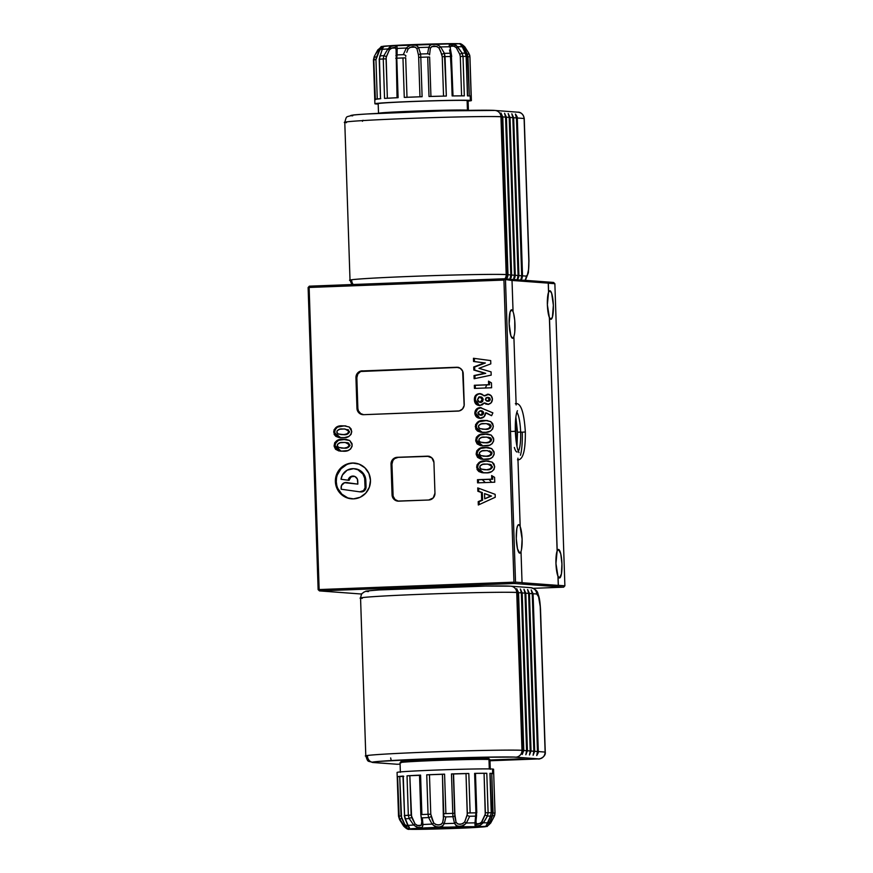 <?xml version="1.0" encoding="UTF-8"?>
<svg xmlns="http://www.w3.org/2000/svg" width="873" height="873" viewBox="0 0 873 873"><rect width="100%" height="100%" fill="white"/><g stroke="black" fill="none" stroke-linecap="round" stroke-linejoin="round"><path stroke-width="1.31" d="M512.964 311.508L511.643 309.795L510.083 312.076L509.166 323.828L510.869 335.778L512.582 338.298L513.891 336.792L516.15 404.974L513.891 336.792A14.263 2.935 -92.2 0 1 512.658 338.298A14.263 2.935 -92.2 0 1 512.582 338.298A14.263 2.935 -92.2 0 1 509.166 323.992A14.263 2.935 -92.2 0 1 511.567 309.795A14.263 2.935 -92.2 0 1 511.643 309.795L511.643 309.795A14.263 2.935 -92.2 0 1 513.051 311.508L512.964 311.508A14.263 2.935 -92.2 0 1 514.972 324.276A14.263 2.935 -92.2 0 1 513.804 336.792L514.383 334.61M558.524 549.466L560.75 553.798L561.939 563.936L561.415 573.943L559.462 577.97A14.263 2.935 -92.2 0 1 558.054 576.256L557.967 576.256A14.263 2.935 -92.2 0 1 555.959 563.5A14.263 2.935 -92.2 0 1 557.127 550.983L557.214 550.972A14.263 2.935 -92.2 0 1 558.447 549.466A14.263 2.935 -92.2 0 1 558.524 549.466A14.263 2.935 -92.2 0 1 561.939 563.772A14.263 2.935 -92.2 0 1 559.538 577.97A14.263 2.935 -92.2 0 1 559.462 577.97L558.054 576.256L558.349 585.325L564.886 585.805L554.868 283.703L548.331 283.223L548.626 292.28A14.263 2.935 -92.2 0 1 549.87 290.774A14.263 2.935 -92.2 0 1 549.935 290.774L549.935 290.774A14.263 2.935 -92.2 0 1 553.351 305.081A14.263 2.935 -92.2 0 1 550.95 319.278A14.263 2.935 -92.2 0 1 550.885 319.278A14.263 2.935 -92.2 0 1 549.466 317.565L549.379 317.565A14.263 2.935 -92.2 0 1 547.371 304.808A14.263 2.935 -92.2 0 1 548.55 292.28L549.935 290.774L551.66 293.295L553.362 305.244L552.445 316.997L550.885 319.278L549.466 317.565L557.214 550.972L549.379 317.565L557.214 550.972L558.524 549.466M354.7 463.094A17.94 17.547 -85.8 0 0 336.291 481.678L335.385 481.612A17.94 17.547 94.2 0 1 354.252 463.05A17.94 17.547 94.2 0 1 370.468 480.281A17.94 17.547 94.2 0 1 351.601 498.832A17.94 17.547 94.2 0 1 335.385 481.612L336.291 481.678L336.749 485.159M518.769 524.651L518.769 524.651A14.263 2.935 -92.2 0 1 520.177 526.354L517.918 458.183L520.177 526.354L518.769 524.651A14.263 2.935 -92.2 0 0 518.693 524.651A14.263 2.935 -92.2 0 0 516.292 538.848A14.263 2.935 -92.2 0 0 519.708 553.144L517.493 548.822L516.292 538.674L516.816 528.667L517.678 525.644L518.769 524.651M485.246 388.005A32.912 32.192 -85.8 0 0 486.807 384.895A32.912 32.192 94.2 0 1 485.246 388.005M491.161 387.776A37.299 36.491 -85.8 0 0 491.575 386.859L491.161 387.776M521.017 551.638L521.017 551.638A14.263 2.935 -92.2 0 1 519.784 553.144A14.263 2.935 -92.2 0 1 519.708 553.144L521.017 551.638L522.043 582.629L521.017 551.638M521.967 582.717L558.273 585.412L521.967 582.717M521.519 549.455L522.109 539.121L520.101 526.364A14.263 2.935 -92.2 0 1 522.109 539.121A14.263 2.935 -92.2 0 1 520.93 551.638M341.201 448.056L344.148 448.144L338.451 447.402L337.305 446.103L337.556 444.237L340.208 442.742L344.726 442.458L348.305 443.386L349.058 445.525L347.661 447.26L344.148 448.144C347.028 448.493 348.982 447.489 349.997 445.132L349.091 445.066C348.076 447.423 346.123 448.427 343.231 448.078L338.724 447.533L337.207 445.525C338.124 443.157 340.012 442.142 342.849 442.469L345.424 442.491L349.997 445.132L345.424 442.491M345.479 439.37L338.517 440.308L335.352 443.44L335.057 446.103L335.887 448.657L340.459 451.134M338.517 440.308L337.829 440.647M335.887 448.657L336.454 449.322M345.959 448.013L343.536 448.165M342.925 448.165L341.103 448.013M346.57 442.578L348.021 442.851M348.523 443.048L349.964 445.601L347.727 447.663M343.34 451.232C348.349 451.581 351.284 449.464 352.168 444.87L349.691 440.494L342.783 439.315C337.818 438.977 334.937 441.094 334.13 445.656L340.699 451.188L347.858 450.566L350.531 449.082L352.037 446.43L351.994 443.571L349.691 440.494L346.319 439.446L339.783 439.621L336.923 440.581L334.752 442.676L334.13 445.656L335.036 445.721L334.13 445.656L334.195 446.419L335.538 449.257L338.8 450.915L343.34 451.232M341.179 451.221L335.036 445.721C335.843 441.16 338.735 439.043 343.689 439.381L345.894 439.392M484.548 493.572L491.499 496.05L484.548 493.572L490.593 495.984L484.722 498.832L491.499 496.05L484.722 498.832L484.548 493.572L491.499 496.05L484.722 498.832L484.548 493.572M478.666 488.247L478.764 491.335L482.333 492.568L482.583 500.207L479.113 501.702L479.201 504.594L479.113 501.702L478.197 501.637L478.317 504.998L495.242 497.261L495.144 494.347L477.749 487.909L477.858 491.27L481.427 492.503L481.678 500.142L478.197 501.637L482.583 500.207L481.678 500.142L482.583 500.207L482.333 492.568L477.858 491.27L478.764 491.335L478.666 488.247M483.686 469.685L486.632 469.772L480.947 469.03L479.801 467.732L480.052 465.866L482.704 464.371L487.221 464.087L490.801 465.025L491.554 467.164L490.157 468.888L486.632 469.772C489.524 470.121 491.477 469.117 492.492 466.76L491.586 466.695C490.571 469.052 488.618 470.056 485.726 469.707L481.219 469.161L479.703 467.153C480.619 464.785 482.507 463.77 485.344 464.098L487.92 464.12L492.492 466.76L487.92 464.12M483.675 472.85L476.625 467.284L483.184 472.828L485.835 472.86C490.844 473.21 493.78 471.093 494.664 466.509L492.176 462.123L486.185 461.009L480.325 462.275L477.847 465.069L477.749 468.877L479.441 471.387L482.955 472.762M481.001 461.937L480.325 462.275M478.382 470.285L478.939 470.951M488.454 469.641L486.021 469.794M485.41 469.794L483.587 469.641M489.066 464.207L490.506 464.48M491.019 464.676L492.459 467.23L490.222 469.292M488.858 461.053L485.279 460.944C480.314 460.606 477.433 462.723 476.625 467.284L477.531 467.35C478.339 462.788 481.219 460.671 486.185 461.009L488.378 461.02M482.791 442.709L485.737 442.797L480.052 442.044L478.906 440.756L479.157 438.879L481.809 437.395L486.326 437.1L489.906 438.039L490.659 440.178L489.262 441.902L485.737 442.797C488.629 443.146 490.582 442.142 491.597 439.785L490.691 439.719C489.677 442.065 487.723 443.069 484.831 442.731L480.325 442.185L478.808 440.167C479.724 437.799 481.601 436.784 484.45 437.111L487.025 437.144L491.597 439.785L487.025 437.144M487.058 434.023L480.106 434.961L476.953 438.093L476.658 440.756L477.487 443.298L482.06 445.776M477.487 443.298L478.044 443.975M487.56 442.655L482.693 442.666M488.171 437.231L490.484 437.875L491.532 439.305L490.899 441.432L489.327 442.305M484.941 445.874C489.949 446.223 492.885 444.106 493.769 439.523L491.281 435.147L484.384 433.968C479.419 433.63 476.538 435.736 475.73 440.298L482.289 445.841L489.458 445.208L492.132 443.735L493.638 441.072L493.583 438.213L491.281 435.147L487.92 434.088L481.383 434.263L478.524 435.234L476.352 437.318L475.73 440.298L476.636 440.363L475.73 440.298L475.785 441.072L477.138 443.91L480.401 445.568L484.941 445.874M482.78 445.874L476.636 440.363C477.444 435.802 480.325 433.695 485.29 434.034L487.483 434.045M480.423 415.199L481.329 415.275L480.423 415.199L481.329 415.275L483.653 412.885L481.176 410.779L483.653 412.885L482.747 412.82L482.082 414.511L480.423 415.199L477.946 412.558L480.27 410.703L482.747 412.82L480.423 415.199L478.71 414.642L477.902 413.016L480.27 410.703L481.569 410.779M480.27 410.703L481.165 410.812M481.198 407.626L477.575 409.001L475.741 412.722L476.734 416.235L480.215 418.374M477.433 417.021L478.262 417.665M486.523 412.929L491.597 415.701L492.885 412.864L480.019 407.56C476.767 408.007 475.043 409.884 474.825 413.191C475.261 416.476 477.095 418.2 480.346 418.363C483.609 418.014 485.366 416.181 485.606 412.864L486.523 412.929M482.071 410.877L483.435 412.001L483.511 413.813L482.223 415.09L480.412 415.155M479.67 418.342L484.111 416.727L485.606 412.864L491.597 415.701L492.885 412.864L480.281 407.56L476.287 409.295L474.825 413.191L475.73 413.256L474.825 413.191L474.956 414.249L476.527 416.945L480.346 418.363M480.128 418.363L475.73 413.256C475.949 409.95 477.673 408.073 480.925 407.636L481.088 407.626M480.608 407.571L480.019 407.56M491.608 387.765L491.444 382.898L488.52 381.13L488.64 384.72L474.345 385.266L474.443 388.409L491.608 387.765L491.444 382.898L488.52 381.13L488.64 384.72L489.557 384.786L474.345 385.266L475.25 385.331L474.345 385.266L474.443 388.409L491.608 387.765M475.349 388.376L475.25 385.331L489.557 384.786L489.447 381.687M474.355 358.41L474.465 361.542L485.366 362.993L474.639 367.031L474.748 370.108L485.704 373.338L474.923 375.63L475.021 378.555L474.923 375.63L474.017 375.554L474.126 378.74L491.193 375.128L491.084 371.898L478.971 368.319L490.812 363.866L490.702 360.593L473.45 358.279L473.548 361.477L484.45 362.928L473.733 366.966L473.832 370.043L484.799 373.273L474.017 375.554L485.704 373.338L473.832 370.043L474.748 370.108L474.639 367.031L473.733 366.966L485.366 362.993L473.548 361.477L474.465 361.542L474.355 358.41M487.483 401.198L485.388 399.376L487.33 397.379L490.255 399.234L488.236 397.444L489.633 397.892L490.255 399.234L489.338 399.168L487.483 401.198L488.389 401.274L490.255 399.234L490.157 400.009L489.142 401.111L486.719 401.122L485.432 399.769L485.945 397.957L487.33 397.379L489.338 399.168L488.858 400.609L487.145 401.187L488.389 401.274L487.636 401.187M487.33 397.379L488.564 397.455M479.932 402.388L480.837 402.453L479.932 402.388L480.837 402.453L483.216 399.605L482.3 399.539L481.7 401.482L479.932 402.388L477.466 399.681L478.819 397.019L479.812 396.768L482.3 399.539L479.932 402.388L478.12 401.613L477.466 399.681L479.812 396.768L483.216 399.605L480.499 396.855M479.812 396.768L481.918 397.16L483.162 399.081L482.605 401.547L481.088 402.431M475.807 396.528L475.294 399.899L474.388 399.823C474.552 403.413 476.363 405.312 479.823 405.541L484.177 402.977L487.669 404.352M488.836 394.29L484.853 395.884L479.43 393.625C475.927 394.105 474.235 396.167 474.388 399.823L475.294 399.899L476.745 404.035L478.579 405.247M480.663 393.701L478.175 394.203L476.396 395.589M475.327 400.456L475.392 401.013M480.837 402.453L479.844 402.289M479.135 405.53L482.322 404.821L484.177 402.977L487.734 404.341C490.757 403.959 492.317 402.224 492.427 399.125C492.154 396.004 490.495 394.378 487.45 394.225L484.853 395.884L488.531 394.29M479.626 405.541L475.294 399.899C475.152 396.233 476.833 394.17 480.336 393.69L480.554 393.69M480.128 393.647L477.269 394.138L475.49 395.513L474.377 399.256L475.829 403.97L479.823 405.541M488.105 394.236L483.948 395.818L481.951 394.149L479.43 393.625M488.062 404.406L491.193 402.769L492.427 399.125L490.997 395.545L487.45 394.225M488.64 404.406L485.093 403.042L484.177 402.977L485.825 404.024L487.734 404.341M482.343 429.21L485.29 429.309L479.604 428.556L478.459 427.257L478.71 425.391L481.361 423.907L485.879 423.612L489.12 424.311L490.211 426.69L488.815 428.414L485.29 429.309C488.182 429.647 490.135 428.643 491.15 426.297L490.244 426.22C489.229 428.578 487.276 429.581 484.384 429.232L479.877 428.687L478.36 426.679C479.277 424.311 481.154 423.296 484.002 423.623L486.577 423.645L491.15 426.297L486.577 423.645M482.333 432.375L475.283 426.81L481.841 432.353L484.493 432.386C489.491 432.735 492.437 430.618 493.321 426.035L490.833 421.659L486.61 420.513L478.982 421.801L476.505 424.594L476.407 428.403L478.098 430.913L481.612 432.288M477.04 429.811L477.596 430.476M487.112 429.167L482.245 429.167M487.723 423.732L490.026 424.376L491.084 425.817L490.451 427.934L488.88 428.818M487.516 420.579L483.937 420.47C478.971 420.131 476.091 422.248 475.283 426.81L476.189 426.875C476.996 422.314 479.877 420.197 484.842 420.546L487.036 420.546M483.238 456.197L486.185 456.284L480.499 455.531L479.353 454.244L479.604 452.367L482.256 450.883L486.774 450.599L490.353 451.527L491.106 453.665L489.709 455.39L486.185 456.284C489.076 456.634 491.03 455.63 492.045 453.273L491.139 453.207C490.124 455.564 488.171 456.568 485.279 456.219L480.772 455.673L479.255 453.654C480.172 451.297 482.049 450.272 484.897 450.61L487.472 450.632L492.045 453.273L487.472 450.632M487.505 447.511L480.554 448.449L477.4 451.581L477.105 454.244L477.935 456.786L482.507 459.263M477.935 456.786L478.491 457.463M489.546 450.861L491.826 452.345L491.346 454.92L487.996 456.153L483.14 456.153M485.388 459.362C490.397 459.722 493.332 457.605 494.216 453.011L491.728 448.635L484.831 447.456C479.866 447.118 476.985 449.224 476.178 453.785L482.736 459.329L489.906 458.707L492.579 457.223L494.085 454.56L494.031 451.701L491.728 448.635L488.367 447.576L481.831 447.762L478.971 448.722L476.8 450.806L476.178 453.785L477.084 453.862L476.178 453.785L476.232 454.56L477.586 457.397L480.848 459.056L485.388 459.362M483.227 459.362L477.084 453.862C477.891 449.289 480.772 447.183 485.737 447.522L487.931 447.533M494.74 482.202L494.576 477.335L491.652 475.567L491.772 479.157L477.476 479.703L477.575 482.856L494.74 482.202L494.576 477.335L491.652 475.567L491.772 479.157L492.688 479.233L477.476 479.703L478.382 479.768L477.476 479.703L477.575 482.856L494.74 482.202M478.48 482.813L478.382 479.768L492.688 479.233L492.579 476.123M458.729 367.402L360.625 371.494L357.81 374.037L356.85 377.725L357.865 408.422L358.443 410.921L360.909 413.78M362.044 414.348L363.266 414.675M457.714 367.315A6.58 6.438 -85.8 0 0 457.463 367.326L363.07 370.905L456.557 367.26A6.58 6.438 94.2 0 1 463.214 373.589L464.229 404.275A6.58 6.438 94.2 0 1 458.009 411.096L363.615 414.686A6.58 6.438 94.2 0 1 356.959 408.357L355.944 377.66A6.58 6.438 94.2 0 1 362.164 370.839L363.07 370.905A6.58 6.438 -85.8 0 0 356.85 377.725L355.944 377.66L356.85 377.725L357.865 408.422A6.58 6.438 -85.8 0 0 363.364 414.686M356.959 408.357L357.865 408.422L356.959 408.357L357.122 409.633L358.999 412.929L363.615 414.686L459.263 410.932L462.504 409.001L464.152 405.563L462.635 371.09L460.169 368.231L456.557 367.26L359.709 371.429L357.668 372.935L356.02 376.372L356.959 408.357M398.35 501.146L395 499.465L393.123 496.17L391.944 464.196L392.905 460.508L394.618 458.62L398.153 457.376L429.451 456.317M428.447 456.23A6.58 6.438 -85.8 0 0 428.196 456.241L397.248 457.31L427.29 456.164A6.58 6.438 94.2 0 1 433.936 462.504L434.961 493.19A6.58 6.438 94.2 0 1 428.741 500.011L398.71 501.157A6.58 6.438 94.2 0 1 392.053 494.827L391.028 464.13A6.58 6.438 94.2 0 1 397.248 457.31L398.153 457.376A6.58 6.438 -85.8 0 0 391.944 464.196L391.028 464.13L391.944 464.196L392.959 494.893A6.58 6.438 -85.8 0 0 398.459 501.157M392.053 494.827L392.959 494.893L392.053 494.827L393.254 498.439L397.444 501.08L428.741 500.011L433.226 497.916L434.961 493.19L433.936 462.504L431.906 457.921L427.29 456.164L397.248 457.31L392.763 459.405L391.028 464.13L392.053 494.827M340.754 434.568L343.7 434.656L338.004 433.903L336.858 432.615L337.109 430.738L339.761 429.254L344.278 428.97L347.858 429.898L348.611 432.037L347.214 433.761L343.7 434.656C346.581 435.005 348.534 434.001 349.549 431.644L348.643 431.578C347.629 433.936 345.675 434.94 342.783 434.59L338.277 434.045L336.76 432.026C337.676 429.669 339.564 428.643 342.402 428.97L344.977 429.003L349.549 431.644L344.977 429.003M340.732 437.733L333.682 432.157L340.252 437.7L342.893 437.733C347.901 438.093 350.837 435.976 351.721 431.382L349.233 427.006L344.126 425.871L337.382 427.159L334.905 429.953L334.806 433.761L336.498 436.26L340.012 437.635M335.439 435.158L336.007 435.834M345.512 434.514L340.656 434.525M348.076 429.549L349.516 432.102L347.279 434.176M345.915 425.926L342.336 425.828C337.371 425.489 334.49 427.595 333.682 432.157L334.588 432.222C335.396 427.661 338.288 425.555 343.242 425.893L345.446 425.904M354.471 468.736L358.781 469.794L362.415 472.38L364.881 476.134L365.842 480.554A12.287 12.015 -85.8 0 0 354.744 468.757L353.838 468.692A12.287 12.015 94.2 0 1 364.936 480.488L365.842 480.554L364.936 480.488L365.143 486.774L366.06 486.839L365.842 480.554L366.06 486.839L365.143 486.774A4.911 4.812 94.2 0 1 359.665 491.826L341.168 489.207L341.114 487.581A4.911 4.812 94.2 0 1 346.592 482.529L347.498 482.594A4.911 4.812 -85.8 0 0 347.192 482.562L346.286 482.496M353.74 476.101A4.911 4.812 -85.8 0 0 349.069 480.336L341.027 479.255A12.287 12.015 94.2 0 1 353.838 468.692M359.982 491.859L360.887 491.925A4.911 4.812 -85.8 0 0 366.06 486.839L364.467 490.67L360.571 491.892M353.194 476.145L350.782 477.225L349.069 480.336L341.027 479.255L342.445 474.967L347.127 470.198L353.565 468.67L357.875 469.729L362.917 474.072L364.652 478.229L365.067 487.843L363.55 490.604L359.665 491.826L341.168 489.207L341.496 485.486L344.519 482.704L357.843 484.122L357.341 478.993L354.907 476.462L350.608 476.647L348.163 480.27A4.911 4.812 94.2 0 1 357.734 480.761L357.843 484.122L346.461 482.562M337.851 488.487L341.845 494.151L347.672 497.828M353.238 463.083L349.822 463.563M346.57 464.709L341.005 468.801L337.404 474.77M336.509 478.164L336.291 481.678A17.94 17.547 -85.8 0 0 352.048 498.865M514.273 583.502L319.463 590.901L361.76 594.044L319.463 590.901L514.273 583.502L514.754 582.815L513.957 582.171L319.147 589.559L319.463 590.901L318.132 589.635L319.147 589.559L309.129 287.468L503.928 280.069L504.692 279.393L504.158 278.771L553.537 282.437L554.868 283.703L548.244 283.136L548.55 292.28L547.371 304.808L549.379 317.565L557.127 550.983L555.959 563.5L557.967 576.256L558.273 585.412L564.886 585.805L563.642 587.169L514.273 583.502L515.517 582.138L522.043 582.629L515.517 582.138L505.489 280.037L515.517 582.138L514.754 582.815L513.957 582.171L319.147 589.559L309.129 287.468L503.928 280.069L513.957 582.171L503.928 280.069L504.692 279.393L504.158 278.771L309.358 286.169L308.114 287.533L318.132 589.635L308.114 287.533L309.129 287.468L309.358 286.169L504.158 278.771L553.537 282.437L554.868 283.703L564.886 585.805L563.642 587.169L514.273 583.502M533.272 588.326L563.642 587.169L533.272 588.326M370.468 480.281L368.908 473.472L364.903 467.797L359.087 464.13L352.332 463.017L345.664 464.632L340.099 468.736L336.487 474.694L335.385 481.612L336.945 488.422L340.939 494.085L346.756 497.763L353.521 498.865L360.189 497.25L365.743 493.147L369.355 487.189L370.468 480.281M349.233 427.006L344.104 425.817L337.164 426.755L333.999 429.887L334.163 434.416L335.909 436.413L339.106 437.569L344.42 437.635L348.829 436.478L351.044 434.383L351.721 431.775L351.055 428.85L349.233 427.006M490.833 421.659L485.704 420.459L478.753 421.397L475.599 424.529L475.752 429.069L477.498 431.066L480.696 432.222L486.01 432.288L490.419 431.12L492.645 429.036L493.321 426.417L492.645 423.503L490.833 421.659M473.45 358.279L473.548 361.477L484.45 362.928L473.733 366.966L473.832 370.043L484.799 373.273L474.017 375.554L474.126 378.74L491.193 375.128L491.084 371.898L478.971 368.319L490.812 363.866L490.702 360.593L473.45 358.279M492.176 462.123L487.047 460.933L480.095 461.872L476.942 465.003L477.095 469.543L478.841 471.54L482.038 472.697L487.352 472.762L491.761 471.595L493.987 469.51L494.664 466.891L493.987 463.978L492.176 462.123M495.144 494.347L477.749 487.909L477.858 491.27L481.427 492.503L481.678 500.142L478.197 501.637L478.317 504.998L495.242 497.261M319.18 589.712L318.132 589.635L319.18 589.712M514.797 331.631L514.743 320.424L513.695 313.8M511.938 280.44L548.244 283.136L511.938 280.44M513.051 311.508L512.025 280.528L504.692 279.393L512.025 280.528L513.051 311.508M489.055 479.364L491.575 482.322A37.299 36.491 -85.8 0 0 489.055 479.364M482.147 479.626A32.912 32.192 94.2 0 1 485.257 482.562A32.912 32.192 -85.8 0 0 482.147 479.626M515.899 439.425L515.321 424.136A16.456 3.394 -92.2 0 1 515.899 439.425M452.039 827.026L442.338 827.353L452.039 827.026M464.938 826.731L430.749 827.899A24.138 0.546 -1.9 0 0 464.938 826.731M505.871 759.739L500.807 759.794M491.466 759.936L514.328 759.106M489.971 760.045L497.828 759.696M368.482 591.556C361.258 591.337 372.116 589.755 424.311 587.758C476.92 585.783 508.544 585.75 510.083 586.176A6.58 6.438 94.2 0 1 516.74 592.516A78.985 1.79 178.1 0 0 431.262 593.935A78.985 1.79 178.1 0 0 360.56 598.06L362.273 598.376C354.383 598.136 366.224 596.412 423.165 594.229C480.554 592.08 515.059 592.036 516.74 592.516L517.722 592.581L516.718 588.718L518.551 592.647L521.356 592.854L520.352 588.991L522.185 592.92L524.979 593.127L523.975 589.253L525.808 593.182L528.612 593.389L527.608 589.526L529.442 593.454L532.246 593.662L529.442 593.454L534.68 751.304L533.108 755.265L533.85 751.238L528.612 593.389L525.808 593.182L531.046 751.031L529.475 754.992L530.217 750.966L524.979 593.127L522.185 592.92L527.423 750.758L525.852 754.73L526.583 750.704L521.356 592.854L518.551 592.647L523.789 750.496L522.218 754.458L522.96 750.431L517.722 592.581L516.685 588.828L518.551 592.647L523.789 750.496L526.583 750.704L521.356 592.854L520.352 588.991L522.185 592.92L527.423 750.758L530.217 750.966L524.979 593.127L523.975 589.253L525.808 593.182L531.046 751.031L533.85 751.238L528.612 593.389L527.608 589.526L529.442 593.454L534.68 751.304L537.473 751.511L532.246 593.662L531.199 589.908L533.076 593.727L538.314 751.566L536.742 755.538L537.473 751.511L532.246 593.662L531.199 589.908L533.076 593.727L536.709 593.989A15.354 3.165 -92.2 0 1 540.387 609.572L545.123 752.079C544.872 756.083 542.799 758.353 538.903 758.899L519.697 759.641A6.58 1.353 -92.2 0 1 519.664 759.641L489.993 760.765M530.053 587.66A6.58 6.438 94.2 0 1 536.709 593.989L533.076 593.727L538.215 752.842L536.742 755.538L537.473 751.511L534.68 751.304L533.108 755.265L533.85 751.238L531.046 751.031L529.475 754.992L530.217 750.966L527.423 750.758L525.852 754.73L526.583 750.704L523.789 750.496L522.218 754.458L522.96 750.431L521.978 750.354C520.297 749.885 485.792 749.929 428.403 752.079C371.462 754.261 359.621 755.985 367.5 756.225A78.985 1.79 -1.9 0 1 365.798 755.909A78.985 1.79 -1.9 0 1 436.5 751.784A78.985 1.79 -1.9 0 1 521.978 750.354A6.58 6.438 94.2 0 1 515.757 757.175A6.58 6.438 -85.8 0 0 521.978 750.354L522.96 750.431L517.722 592.581L516.74 592.516A6.58 6.438 -85.8 0 0 510.847 586.198M373.393 762.533A6.58 6.438 -85.8 0 0 374.157 762.555C366.933 762.336 377.78 760.754 429.985 758.757C482.594 756.782 514.219 756.749 515.757 757.175L538.903 758.899A6.58 1.353 -92.2 0 1 538.903 758.899L538.968 758.899M400.096 764.17L396.593 764.257A6.58 6.438 -85.8 0 0 397.302 764.268L397.302 764.268A6.58 1.353 87.8 0 0 397.335 764.268A6.58 1.353 87.8 0 0 397.368 764.268M391.268 760.547L390.646 757.939M397.302 764.268L374.157 762.555A6.58 6.438 94.2 0 1 373.458 762.544L397.335 764.268L373.033 762.435L377.769 761.485L423.11 759.019L478.295 757.306L513.946 757.087L538.903 758.899L527.325 759.335A6.58 1.353 87.8 0 0 527.347 759.335A6.58 1.353 87.8 0 0 527.379 759.335M545.265 752.1L540.529 609.605C539.83 598.191 538.914 596.695 538.019 593.924C537.659 591.043 535.236 588.959 530.751 587.671A6.58 6.438 -85.8 0 1 536.709 593.989L538.554 596.706L540.234 606.571L545.123 752.079L538.314 751.566L545.123 752.079A6.58 6.438 -85.8 0 1 538.903 758.899C537.19 759.805 546.236 757.589 545.265 752.1M516.74 592.516L521.978 750.354L516.74 592.516M530.751 587.671L510.792 586.187L486.119 586.056L378.958 589.952C360.298 591.501 367.969 590.977 363.932 592.058C361.902 594.229 361.859 591.872 360.56 598.06L365.798 755.909C368.133 762.958 367.489 760.601 373.458 762.544A6.58 6.438 94.2 0 1 367.5 756.225M525.579 759.346L489.993 760.699L525.579 759.346L519.217 758.877L489.971 759.99L519.217 758.877M514.328 759.063L490.495 760.59M498.363 759.674L513.291 759.63L490.659 760.612M528.831 261.06L524.106 118.499L517.296 117.986L522.523 275.835L520.952 279.796L521.694 275.781L518.9 275.573L521.694 275.781L516.456 117.931L513.662 117.724L518.9 275.573L518.442 278.061L517.285 279.393L518.071 275.508L512.833 117.659L511.829 113.796L513.662 117.724L518.9 275.573L517.329 279.535L518.071 275.508L515.266 275.301L518.071 275.508L512.833 117.659L510.028 117.451L515.266 275.301L514.819 277.789L513.651 279.131L514.437 275.235L509.199 117.386L508.195 113.523L510.028 117.451L515.266 275.301L513.695 279.262L514.437 275.235L511.633 275.028L514.437 275.235L509.199 117.386L506.405 117.178L511.633 275.028L511.185 277.527L510.018 278.858L510.803 274.962L505.565 117.124L504.572 113.25L506.405 117.178L511.633 275.028L510.061 278.989L510.803 274.962L508.01 274.755L510.803 274.962L505.565 117.124L502.772 116.917L508.01 274.755L507.551 277.254L506.395 278.585L507.18 274.7L501.942 116.851L500.938 112.988L502.772 116.917L508.01 274.755L506.438 278.727L507.18 274.7L506.198 274.624L507.18 274.7L501.942 116.851L500.96 116.775L506.198 274.624C504.518 274.155 470.012 274.187 412.623 276.348C355.682 278.531 343.842 280.255 351.721 280.484A78.985 1.79 -1.9 0 1 350.018 280.178A78.985 1.79 -1.9 0 1 420.721 276.043A78.985 1.79 -1.9 0 1 506.198 274.624A6.58 6.438 94.2 0 1 504.889 278.825A6.58 6.438 -85.8 0 0 506.198 274.624L500.96 116.775C499.28 116.305 464.774 116.349 407.385 118.499C350.444 120.681 338.604 122.406 346.483 122.646L344.78 122.329C346.897 115.105 345.599 117.593 352.517 115.127C356.326 114.407 388.43 112.606 424.223 111.46C459.885 110.26 491.172 109.933 495.013 110.456A6.58 6.438 94.2 0 1 500.96 116.775A6.58 6.438 -85.8 0 0 495.067 110.467M351.863 284.554L350.018 280.178L344.78 122.329A78.985 1.79 178.1 0 1 415.483 118.204A78.985 1.79 178.1 0 1 500.96 116.775L501.942 116.851L500.938 112.988L502.772 116.917L505.565 117.124L504.572 113.25L506.405 117.178L509.199 117.386L508.195 113.523L510.028 117.451L512.833 117.659L511.829 113.796L513.662 117.724L516.456 117.931L515.463 114.057L517.122 116.72L522.523 275.835L526.157 276.108L527.336 275.028L528.58 269.484L528.831 260.994A15.354 3.165 -92.2 0 1 526.157 276.108L522.523 275.835L522.076 278.334L520.908 279.666L521.694 275.781L516.456 117.931L515.419 114.177L517.296 117.986L524.106 118.499C523.582 114.516 521.367 112.41 517.449 112.159L495.013 110.456A6.58 6.438 94.2 0 0 494.304 110.445C492.765 110.009 461.14 110.053 408.531 112.017C356.326 114.025 345.479 115.607 352.703 115.825L351.142 115.552M526.157 276.108A6.58 6.438 94.2 0 1 524.859 280.309A6.58 6.438 -85.8 0 0 526.157 276.108M528.973 261.027L524.247 118.521C522.971 112.126 518.289 112.082 518.147 112.181A6.58 6.438 -85.8 0 1 524.106 118.499L528.973 261.027L528.383 272.725L525.382 280.342M353.238 284.5A6.58 6.438 94.2 0 1 351.721 280.484M363.037 120.278L362.448 121.292M494.304 110.445L443.67 110.882L367.009 113.981M354.001 114.985L352.365 115.192M492.394 819.769L490.571 823.032A43.585 0.993 -1.9 0 1 490.659 823.108L494.249 816.397A47.393 1.08 178.1 0 0 494.238 816.364A47.393 1.08 -1.9 0 1 494.249 816.397A47.393 1.08 -1.9 0 1 494.194 816.43A47.393 1.08 178.1 0 0 494.249 816.397L495.024 813.069L493.561 769.233A48.266 1.091 178.1 0 0 492.525 769.037L492.667 773.423A48.266 1.091 -1.9 0 1 493.703 773.598L494.969 813.036A48.266 1.091 -1.9 0 1 495.024 813.069A48.266 1.091 178.1 0 0 495.013 813.047L493.703 773.598L491.783 773.609L493.092 813.058L495.013 813.047L493.092 813.058L489.982 821.919L487.472 823.948L489.982 821.919A2.193 0.862 29.7 0 1 490.571 823.032L487.985 825.531L485.966 826.12A6.58 6.438 94.2 0 1 484.253 826.425C490.069 826.622 480.325 827.277 455.051 828.412L410.168 829.23A6.58 6.438 94.2 0 1 408.444 829.055M419.324 828.892A28.525 0.644 -1.9 0 1 418.702 828.772A28.525 0.644 -1.9 0 1 444.237 827.288A28.525 0.644 -1.9 0 1 475.108 826.775A28.525 0.644 -1.9 0 1 475.72 826.884A28.525 0.644 -1.9 0 1 450.184 828.379A28.525 0.644 -1.9 0 1 419.324 828.892L453.109 828.27L475.72 826.873L441.312 827.386L419.324 828.892M454.746 814.203L453.403 773.915L451.483 773.925L452.792 813.374L454.669 813.352L453.36 773.904L451.483 773.925L468.812 773.478L466.007 773.587L467.251 814.476L464.687 821.962L462.635 823.741L459.918 824.167L457.496 823.861L456.044 822.191L454.997 817.488L453.556 773.936L466.007 773.587L454.244 773.958M475.479 773.38L476.789 812.839L475.927 812.828L475.589 816.146A2.193 0.971 12.1 0 0 476.538 815.589L475.479 773.38L474.617 773.369L475.927 812.828L476.745 812.828L475.436 773.38L474.617 773.369L486.796 773.282L484.068 773.347L485.257 814.236L481.252 822.693M477.073 823.785L476.123 823.075L475.992 819.125L475.927 821.395M480.336 823.304L477.345 823.817M487.32 823.839L488.258 822.497A2.193 1.135 -162 0 1 487.985 822.846A2.193 1.135 18 0 0 488.258 822.497L491.412 812.785L489.928 773.314A48.266 1.091 -1.9 0 1 492.667 773.423A48.266 1.091 -1.9 0 1 493.703 773.598L491.783 773.609L492.721 815.262L494.238 816.364L495.013 813.047M494.86 814.695L494.238 816.364L492.721 815.262L489.982 821.919A2.193 0.862 -150.3 0 1 490.571 823.032L494.238 816.364M490.102 773.325L491.412 812.785L490.582 816.091A2.193 0.589 23.8 0 0 490.801 815.949A2.193 0.589 -156.2 0 1 490.582 816.091L485.966 826.12C487.123 826.349 488.651 825.323 490.571 823.032M485.497 819.496L483.336 822.792A43.585 0.993 -1.9 0 1 487.985 822.846L490.582 816.091A47.393 1.08 178.1 0 0 487.407 816.059L485.497 819.496M487.407 816.059A47.393 1.08 -1.9 0 1 490.582 816.091L491.237 812.763A48.266 1.091 178.1 0 0 488.105 812.73L487.407 816.059L488.105 812.73L486.796 773.282L484.068 773.347L485.377 812.796L488.105 812.73L485.377 812.796L485.028 815.011L487.407 816.059L485.028 815.011L482.016 821.711L483.336 822.792L487.407 816.059M474.934 824.93L483.336 822.792L482.016 821.711C479.168 824.156 477.204 824.603 476.123 823.075L475.938 821.755A2.193 1.299 177 0 1 474.999 822.857A2.193 1.299 -3 0 0 475.938 821.755L476.549 815.578A2.193 0.971 -167.9 0 1 475.589 816.146L474.999 822.857L475.589 816.146A47.393 1.08 178.1 0 0 469.718 816.255L466.4 823.01A43.585 0.993 -1.9 0 1 474.999 822.857A43.585 0.993 178.1 0 0 466.4 823.01L469.718 816.255A47.393 1.08 -1.9 0 1 475.589 816.146L475.927 812.828A48.266 1.091 178.1 0 0 470.121 812.938L468.812 773.478L466.007 773.587L467.317 813.036L470.121 812.938L467.317 813.036L467.11 815.251A2.193 0.797 19.1 0 0 469.718 816.255A2.193 0.797 -160.9 0 1 467.11 815.251L464.687 821.962L466.4 823.01L464.687 821.962C461.239 825.018 458.347 825.083 456.044 822.191A2.193 1.102 156.5 0 1 454.527 823.315C457.31 827.582 461.271 827.473 466.4 823.01L463.508 825.596L459.493 826.327L456.208 825.782L454.527 823.315A2.193 1.102 -23.5 0 0 456.044 822.191L454.713 813.363L452.792 813.374L452.901 816.692A2.193 1.069 -4.7 0 0 454.811 815.568A2.193 1.069 175.3 0 1 452.901 816.692L454.527 823.315L452.901 816.692A47.393 1.08 178.1 0 0 445.907 816.91L444.292 823.643A43.585 0.993 -1.9 0 1 454.527 823.315A43.585 0.993 178.1 0 0 444.292 823.643L445.907 816.91A47.393 1.08 -1.9 0 1 452.901 816.692L452.792 813.374A48.266 1.091 178.1 0 0 445.885 813.603L444.575 774.144L442.447 774.264L443.408 819.3L442.644 822.617L441.127 824.396L438.606 824.843L435.834 824.592L433.739 822.955L432.233 819.725L430.782 814.203L429.472 774.755L442.447 774.264L443.757 813.712L445.885 813.603L443.757 813.712L443.757 815.917A2.193 1.048 4.4 0 0 445.907 816.91A2.193 1.048 -175.6 0 1 443.757 815.917L442.644 822.617A2.193 1.015 23 0 0 444.292 823.643A2.193 1.015 -157 0 1 442.644 822.617C440.21 825.672 437.242 825.782 433.739 822.955A2.193 0.6 144.3 0 1 432.08 824.112C437.166 828.248 441.236 828.095 444.292 823.643L442.48 826.218L439.01 826.982L434.961 826.502L432.08 824.112A2.193 0.6 -35.7 0 0 433.739 822.955L430.782 814.203L428.054 814.28L428.61 817.565A2.193 0.873 -20.3 0 0 431.109 816.397A2.193 0.873 159.7 0 1 428.61 817.565L432.08 824.112L428.61 817.565A47.393 1.08 178.1 0 0 422.357 817.848L422.936 824.516A43.585 0.993 -1.9 0 1 432.08 824.112A43.585 0.993 178.1 0 0 422.936 824.516L422.357 817.848A47.393 1.08 -1.9 0 1 428.61 817.565L428.054 814.28L430.782 814.203L429.472 774.755L426.744 774.82L428.054 814.28A48.266 1.091 178.1 0 0 421.888 814.553L420.579 775.104L419.695 775.191M453.556 773.936L454.811 815.568M441.847 774.329L426.744 774.82L442.447 774.264M419.28 775.344L407.025 775.824L408.335 815.284L411.139 815.175L408.335 815.284L409.208 818.547L411.62 817.357L409.83 775.715L407.025 775.824L420.579 775.104L419.52 775.18L420.83 814.629L421.888 814.553L420.83 814.629L421.168 817.237A2.193 1.015 -12.7 0 0 422.357 817.848A2.193 1.015 167.3 0 1 421.168 817.248A2.193 1.015 167.3 0 1 421.233 816.844A2.193 1.015 -12.7 0 0 421.168 817.248L421.779 821.755L421.212 825.247L417.196 825.454L415.013 823.85L411.139 815.175L409.83 775.715L419.695 775.311M421.79 821.744L421.779 823.49A2.193 1.288 3.9 0 0 422.936 824.516A2.193 1.288 -176.1 0 1 421.779 823.49C421.048 826.502 418.789 826.622 415.013 823.85L413.649 825.018C419.727 829.055 422.827 828.892 422.936 824.516L422.008 827.593L416.999 827.364L413.649 825.018L415.013 823.85L411.62 817.357L409.208 818.547L413.649 825.018L409.208 818.547A47.393 1.08 178.1 0 0 405.388 818.809L408.051 825.4A43.585 0.993 -1.9 0 1 413.649 825.018A43.585 0.993 178.1 0 0 408.051 825.4L405.388 818.809A47.393 1.08 -1.9 0 1 409.208 818.547L408.335 815.284A48.266 1.091 178.1 0 0 404.559 815.535L405.388 818.809L404.559 815.535L403.25 776.086L404.559 815.535A48.266 1.091 -1.9 0 1 408.335 815.284L407.025 775.824A48.266 1.091 -1.9 0 1 420.579 775.104L421.888 814.553A48.266 1.091 -1.9 0 1 428.054 814.28L426.744 774.82A48.266 1.091 -1.9 0 1 444.575 774.144L445.885 813.603A48.266 1.091 -1.9 0 1 452.792 813.374L451.483 773.925A48.266 1.091 -1.9 0 1 468.812 773.478L470.121 812.938A48.266 1.091 -1.9 0 1 475.927 812.828L474.617 773.369A48.266 1.091 -1.9 0 1 486.796 773.282L488.105 812.73A48.266 1.091 -1.9 0 1 491.237 812.763L489.928 773.314A48.266 1.091 -1.9 0 1 492.667 773.423L492.525 769.037A48.266 1.091 178.1 0 0 440.287 769.91A48.266 1.091 178.1 0 0 397.073 772.43L398.535 816.266A48.266 1.091 -1.9 0 1 398.906 816.113L399.91 819.376L401.569 818.176L399.736 776.544L403.261 776.413M408.248 826.065L406.567 826.24L404.876 824.636L401.045 816.004L398.906 816.113L401.045 816.004L399.736 776.544L397.597 776.664L398.906 816.113A48.266 1.091 178.1 0 0 398.535 816.266A48.266 1.091 -1.9 0 0 398.535 816.288M403.773 776.381L397.597 776.664L403.25 776.086A48.266 1.091 -1.9 0 0 397.597 776.664L399.212 817.87M402.977 776.119L404.559 815.578M404.286 815.568L405.039 818.634A2.193 0.687 -25.7 0 0 405.388 818.809A2.193 0.687 154.3 0 1 405.039 818.634L407.626 824.941A2.193 1.2 -17.9 0 0 408.051 825.4A2.193 1.2 162.1 0 1 407.626 824.941A2.193 1.2 162.1 0 1 407.691 824.352M408.215 826.393L404.876 824.636A2.193 0.742 144.6 0 0 404.188 825.793C409.655 829.787 410.943 829.645 408.051 825.4L409.535 828.564L407.113 828.117L404.188 825.793A2.193 0.742 -35.4 0 1 404.876 824.636L401.569 818.176L399.91 819.376L404.188 825.793L399.91 819.376A47.393 1.08 178.1 0 0 399.528 819.54A47.393 1.08 178.1 0 0 399.528 819.551A47.393 1.08 -1.9 0 1 399.528 819.54A47.393 1.08 -1.9 0 1 399.91 819.376M403.577 825.945L403.632 826.044A43.585 0.993 -1.9 0 1 403.544 826A43.585 0.993 -1.9 0 1 404.188 825.793A43.585 0.993 178.1 0 0 403.544 825.989M398.535 816.266L399.528 819.551L403.544 826C406.349 828.793 408.324 829.863 409.47 829.219C409.655 829.819 459.514 828.619 478.153 827.298C492.656 825.203 483.555 828.575 490.659 823.108M409.459 829.219A6.58 6.438 -85.8 0 0 410.168 829.23C404.363 829.044 414.097 828.379 439.381 827.244L484.439 826.753L426.559 829.23L409.35 829.099L425.795 827.833L484.253 826.425A6.58 6.438 -85.8 0 0 485.966 826.12L487.985 822.846A43.585 0.993 178.1 0 0 483.336 822.792L480.161 825.345L476.68 826.011L475.032 825.378L474.999 822.857M490.277 769.342L489.96 759.696A44.981 1.026 178.1 0 0 488.978 759.51L489.295 768.917L488.978 759.51A44.981 1.026 -1.9 0 1 489.939 759.663L488.585 758.397A43.661 0.993 178.1 0 0 487.647 758.244L488.978 759.51L487.647 758.244A43.661 0.993 178.1 0 0 440.898 759.019A43.661 0.993 178.1 0 0 401.329 761.289L400.063 762.653A44.981 1.026 -1.9 0 1 440.81 760.307A44.981 1.026 -1.9 0 1 488.978 759.51A44.981 1.026 178.1 0 0 440.308 760.318A44.981 1.026 178.1 0 0 400.052 762.675A44.981 1.026 -1.9 0 0 401.023 762.849M461.664 45.996L464.305 48.037L468.004 56.734L469.925 56.712A48.266 1.091 -1.9 0 1 469.925 56.734A48.266 1.091 178.1 0 0 469.925 56.712L471.234 96.172A48.266 1.091 178.1 0 0 470.198 95.997L470.34 100.384A48.266 1.091 -1.9 0 1 471.387 100.57A48.266 1.091 -1.9 0 1 468.103 101.082M378.195 104.062A48.266 1.091 -1.9 0 1 375.947 103.963L375.947 103.963A48.266 1.091 -1.9 0 1 374.899 103.767A48.266 1.091 -1.9 0 1 418.102 101.246A48.266 1.091 -1.9 0 1 470.34 100.384L470.198 95.997A48.266 1.091 178.1 0 0 467.459 95.888L467.622 95.899M449.781 44.796L454.582 44.479M462.079 44.556L464.829 46.956L460.016 43.945A6.58 6.438 -85.8 0 0 459.012 43.781A6.58 6.438 94.2 0 1 460.016 43.945L460.791 44.087M390.166 47.142L389.249 47.338M397.586 97.7L396.8 58.218L395.742 58.295L396.8 58.218L397.051 54.934A2.193 1.102 -170.9 0 0 395.906 55.676A2.193 1.102 9.1 0 1 397.051 54.934L397.182 48.441A2.193 1.364 172.1 0 0 396.102 49.597L396.167 54.224M397.051 97.754L396.102 49.597C395.185 46.804 392.937 46.924 389.336 49.968L387.907 48.932L383.902 55.643L387.907 48.932L389.336 49.968L386.379 56.636L383.902 55.643L383.247 58.949L383.902 55.643A47.393 1.08 178.1 0 0 380.082 55.905L382.309 49.314A2.193 1.277 -165.4 0 0 381.927 49.826A2.193 1.277 14.6 0 1 382.309 49.314L380.082 55.905A2.193 0.775 -157.7 0 0 379.744 56.134A2.193 0.775 22.3 0 1 380.082 55.905A47.393 1.08 -1.9 0 1 383.902 55.643L386.379 56.636L386.052 58.84L383.247 58.949A48.266 1.091 178.1 0 0 379.471 59.2L380.082 55.905L379.198 59.233L380.53 98.682L379.471 59.2A48.266 1.091 -1.9 0 1 383.247 58.949L386.052 58.84L387.361 98.234L386.161 57.411L389.336 49.968L391.41 48.19L395.436 47.982L396.102 49.597A2.193 1.364 -7.9 0 1 397.182 48.441L397.051 54.934A47.393 1.08 -1.9 0 1 403.304 54.661L406.327 48.026A43.585 0.993 178.1 0 0 397.182 48.441A43.585 0.993 -1.9 0 1 406.327 48.026L403.304 54.661A47.393 1.08 178.1 0 0 397.051 54.934L396.8 58.218A48.266 1.091 -1.9 0 1 402.966 57.945L404.275 97.394L405.028 97.372M382.483 48.67L379.198 59.233L380.508 98.693M381.534 48.659L382.319 48.528M375.794 99.577A48.266 1.091 178.1 0 1 374.757 99.402L373.448 59.953A48.266 1.091 -1.9 0 1 373.448 59.931A48.266 1.091 -1.9 0 1 373.819 59.79L375.957 59.67L377.256 98.955L375.957 59.67L379.831 49.761M380.573 49.106L379.919 49.379M376.503 53.035L378.435 49.717A43.585 0.993 178.1 0 0 377.802 49.892A43.585 0.993 -1.9 0 1 378.435 49.717L376.503 53.035M374.222 56.636A47.393 1.08 -1.9 0 1 374.222 56.603A47.393 1.08 -1.9 0 1 374.593 56.461A47.393 1.08 178.1 0 0 374.222 56.603L377.802 49.892C384.906 44.425 375.805 47.797 390.307 45.702C408.946 44.381 458.816 43.181 459.002 43.781C460.136 43.137 462.112 44.207 464.916 47A43.585 0.993 178.1 0 0 464.829 46.956A2.193 0.775 147 0 1 464.305 48.037A2.193 0.775 -33 0 0 464.829 46.956L468.932 53.449L467.481 54.552L469.303 95.943L468.004 56.734L469.925 56.712L468.932 53.449L464.829 46.956M373.971 58.142L374.593 56.461L373.819 59.79L375.357 99.216M382.352 49.194C382.669 47.753 381.621 48.277 379.198 50.754A2.193 0.655 -148.9 0 1 378.435 49.717A2.193 0.655 31.1 0 0 379.198 50.754L376.339 57.465L374.593 56.461L376.339 57.465L375.957 59.67L373.819 59.79L375.128 99.238A48.266 1.091 178.1 0 1 380.781 98.66L377.267 99.118M383.585 46.891L378.435 49.717L381.217 47.131L383.585 46.378L382.309 49.314A43.585 0.993 -1.9 0 1 387.907 48.932A43.585 0.993 178.1 0 0 382.309 49.314M421.343 96.75L404.275 97.394L402.966 57.945L405.694 57.88L407.004 97.285L405.694 57.88L402.966 57.945A48.266 1.091 178.1 0 0 396.8 58.218L398.11 97.678L385.124 98.365M383.247 58.949L384.546 98.398L383.247 58.949M397.073 46.738L387.907 48.932L391.093 46.378L394.771 45.614L396.8 46.073L397.182 48.441M418.669 57.378L419.968 96.794L418.669 57.378L420.797 57.269L420.6 54.006A2.193 1.135 171.6 0 0 418.516 55.206L418.669 57.378L418.516 55.206A2.193 1.135 -8.4 0 1 420.6 54.006L418.549 47.568C415.21 43.563 411.139 43.715 406.327 48.026A2.193 0.677 32.4 0 1 408.062 49.063L410.059 47.328L415.341 47.131L416.967 48.724L418.516 55.206L416.967 48.724A2.193 1.102 -27.4 0 1 418.549 47.568A2.193 1.102 152.6 0 0 416.967 48.724C414.348 45.963 411.379 46.083 408.062 49.063A2.193 0.677 -147.6 0 0 406.327 48.026L409.994 45.21L416.574 45.243L418.549 47.568L420.6 54.006A47.393 1.08 -1.9 0 1 427.595 53.777L428.785 47.24A43.585 0.993 178.1 0 0 418.549 47.568A43.585 0.993 -1.9 0 1 428.785 47.24L427.595 53.777A47.393 1.08 178.1 0 0 420.6 54.006L420.797 57.269L418.669 57.378M406.774 52.336L408.062 49.063L406.774 52.336M405.749 56.45L405.869 55.686A2.193 0.96 -163.1 0 0 403.304 54.661A2.193 0.96 16.9 0 1 405.869 55.686L405.749 56.45M445.612 96.074L446.343 96.052L444.401 53.351A47.393 1.08 -1.9 0 1 450.282 53.242A47.393 1.08 178.1 0 0 444.401 53.351L440.658 46.935L444.401 53.351A2.193 0.884 -23.3 0 0 441.869 54.53L442.229 56.712L445.034 56.603L444.401 53.351A2.193 0.884 156.7 0 0 441.869 54.53L439.021 48.08A2.193 0.546 -37.5 0 1 440.658 46.935A2.193 0.546 142.5 0 0 439.021 48.08C435.376 45.309 432.495 45.385 430.367 48.299A2.193 1.179 -159.7 0 0 428.785 47.24A2.193 1.179 20.3 0 1 430.367 48.299L429.571 54.846A2.193 1.157 -179 0 0 427.595 53.777A2.193 1.157 1 0 1 429.571 54.846L430.367 48.299L431.72 46.596L436.86 46.476L439.021 48.08L440.614 51.256L442.229 56.712L443.539 96.117L446.343 96.052L429.014 96.499L427.705 57.051L429.625 57.029L430.935 96.445L429.625 57.029L427.705 57.051A48.266 1.091 178.1 0 0 420.797 57.269L422.106 96.717L420.797 57.269A48.266 1.091 -1.9 0 1 427.705 57.051L429.014 96.499L429.756 96.477M422.106 96.717A48.266 1.091 178.1 0 0 404.275 97.394L407.004 97.329M429.014 96.499A48.266 1.091 178.1 0 1 446.343 96.052L445.034 56.603A48.266 1.091 -1.9 0 1 450.828 56.494A48.266 1.091 178.1 0 0 445.034 56.603L442.229 56.712L443.539 96.117M440.658 46.935C435.234 42.952 431.284 43.05 428.785 47.24L430.302 44.796L433.532 44.152L437.602 44.61L440.658 46.935A43.585 0.993 -1.9 0 1 449.257 46.771A43.585 0.993 178.1 0 0 440.658 46.935M449.53 49.947L450.282 53.242L449.53 49.947M463.814 95.855L452.138 95.943L450.828 56.494L451.701 56.505L450.828 56.494L450.282 53.242L452.672 95.943M460.289 56.472L461.599 95.855L460.289 56.472L463.017 56.396L462.09 53.144L459.787 54.29L460.289 56.472L459.787 54.29L462.09 53.144L457.594 46.706C451.505 42.679 448.722 42.701 449.257 46.771A2.193 1.375 -0.7 0 1 450.261 47.873L450.599 46.214L454.211 46.193L456.339 47.819L459.787 54.29L456.339 47.819L457.594 46.706L456.339 47.819C452.629 45.014 450.599 45.036 450.261 47.873A2.193 1.375 179.3 0 0 449.257 46.771L449.628 43.956L453.294 44.097L456.11 45.265L462.09 53.144A47.393 1.08 -1.9 0 1 465.265 53.177L462.243 46.76A43.585 0.993 178.1 0 0 457.594 46.706A43.585 0.993 -1.9 0 1 462.243 46.76L465.265 53.177A47.393 1.08 178.1 0 0 462.09 53.144L463.017 56.396L460.289 56.472M464.327 95.855L463.017 56.396A48.266 1.091 -1.9 0 1 466.149 56.439L465.265 53.177L466.149 56.439L467.459 95.888L466.149 56.439A48.266 1.091 178.1 0 0 463.017 56.396L464.327 95.855A48.266 1.091 178.1 0 0 452.138 95.943M453.011 95.954L451.428 56.538M451.701 56.505L451.265 53.799A2.193 1.048 163.8 0 0 450.282 53.242A2.193 1.048 -16.2 0 1 451.265 53.788A2.193 1.048 -16.2 0 1 451.145 54.366M471.082 96.15L469.925 56.712M471.234 96.172A48.266 1.091 178.1 0 0 470.198 95.997A48.266 1.091 178.1 0 0 467.459 95.888M467.633 95.899L466.324 56.45L465.495 53.329A2.193 0.677 152 0 0 465.265 53.177A2.193 0.677 -28 0 1 465.495 53.329L462.526 47.098A2.193 1.211 157.7 0 0 462.243 46.76A2.193 1.211 -22.3 0 1 462.526 47.098L461.511 46.04M460.016 43.945L462.243 46.76L460.016 43.945M462.003 46.051L464.305 48.037L467.481 54.552L468.932 53.449A47.393 1.08 -1.9 0 1 468.932 53.46A47.393 1.08 178.1 0 0 468.932 53.449L464.916 47A43.585 0.993 178.1 0 1 464.851 47.066M468.943 53.471A47.393 1.08 178.1 0 0 468.932 53.46L469.925 56.734L471.387 100.57M469.619 54.955L469.827 55.785M456.055 43.683L386.095 46.018M383.389 46.433L384.207 46.575C378.402 46.378 388.136 45.723 413.409 44.588L458.292 43.77M449.137 44.108L449.759 44.217M381.73 46.989L380.475 47.469M373.819 59.79A48.266 1.091 178.1 0 0 373.448 59.931L374.899 103.767M398.11 97.678A48.266 1.091 178.1 0 0 384.546 98.398M468.397 110.358L468.092 100.679A44.981 1.026 178.1 0 0 467.12 100.504L467.437 110.151A44.981 1.026 -1.9 0 1 468.419 110.325A44.981 1.026 178.1 0 0 467.437 110.151L467.437 110.151A44.981 1.026 178.1 0 0 418.254 110.98A44.981 1.026 178.1 0 0 378.522 113.337A44.981 1.026 -1.9 0 1 378.511 113.304A44.981 1.026 -1.9 0 1 418.767 110.958A44.981 1.026 -1.9 0 1 467.437 110.151L467.12 100.504A44.981 1.026 178.1 0 0 418.451 101.312A44.981 1.026 178.1 0 0 378.184 103.658L378.522 113.337M516.827 412.198A20.297 4.179 -92.2 0 1 520.624 432.059L517.525 432.255L520.624 432.059A20.297 4.179 87.8 0 0 517.624 413.584M518.311 451.221A20.297 4.179 87.8 0 0 520.624 432.059L522.24 432.179L520.624 432.059A20.297 4.179 -92.2 0 1 518.988 449.824M515.354 403.664C520.755 402.453 524.084 411.892 525.339 431.993L522.24 432.179A28.111 5.795 -92.2 0 1 520.45 455.269M510.607 431.317L512.222 431.437L510.607 431.317M517.427 410.703L517.427 410.703C515.856 414.129 515.146 420.982 515.321 431.251L512.735 431.415M514.35 447.456A20.297 4.179 87.8 0 0 517.176 452.028M355.158 463.116L354.252 463.05M345.457 439.359L346.363 439.425M487.058 434.001L487.963 434.067M487.505 447.489L488.411 447.565M457.266 367.271L458.172 367.337M427.988 456.186L428.894 456.252M352.506 498.898L351.601 498.832M527.347 759.335L538.936 758.899M489.502 759.979L490.419 760.558M490.648 760.612L504.092 760.11C512.135 759.903 515.648 759.543 514.623 759.03M407.626 824.941L408.28 826.229M400.369 772.321L400.052 762.675M381.381 48.157L381.152 49.161M374.222 56.603L373.448 59.931M451.265 53.799L450.272 48.19M516.98 446.474L517.525 432.255L515.867 417.021M525.339 431.993C525.535 450.97 522.927 460.257 517.493 459.842M519.02 452.661L519.02 452.661C517.1 449.169 515.867 442.033 515.321 431.251"/></g></svg>

